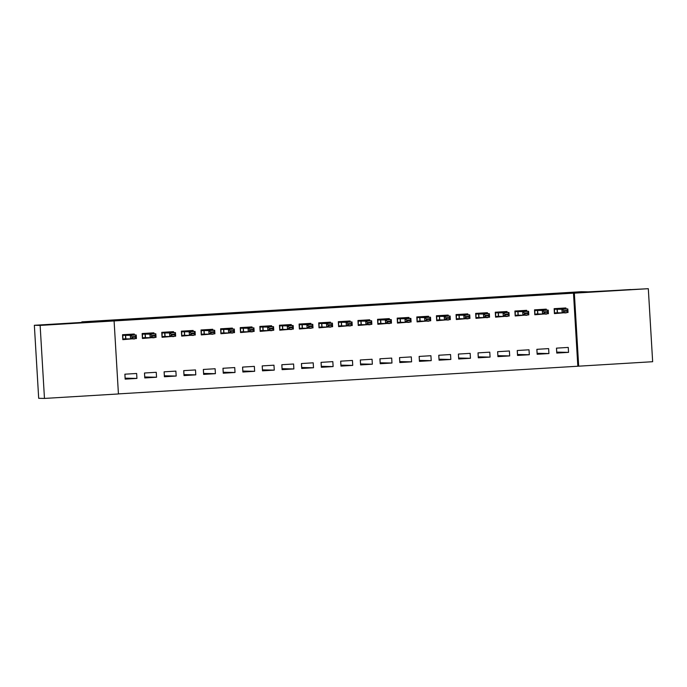 <?xml version="1.0" encoding="UTF-8"?>
<svg xmlns="http://www.w3.org/2000/svg" width="687" height="687" viewBox="0 0 687 687"><rect width="100%" height="100%" fill="white"/><g stroke="black" fill="none" stroke-linecap="round" stroke-linejoin="round"><path stroke-width="1.03" d="M77.064 322.942L51.877 324.453L77.064 322.942M630.709 289.528L605.522 291.03L630.709 289.528M118.43 393.891L578.686 366.18L574.349 293.16L648.313 288.695L652.65 361.714L578.686 366.18M118.43 393.96L44.466 398.426L40.129 325.406L114.094 320.941L118.43 393.96M40.129 325.406L34.35 325.286L38.687 398.305L44.466 398.426M34.35 325.286L88.692 322.005L81.839 321.86L81.873 322.418M81.839 321.86L581.331 291.709L588.184 291.855L648.313 288.695M124.922 374.192L125.103 378.176M144.536 373.007L144.725 376.991M164.159 371.822L164.339 375.806M183.773 370.637L183.961 374.621M203.395 369.451L203.584 373.436M223.009 368.266L223.198 372.251M242.631 367.081L242.82 371.066M262.245 365.896L262.434 369.881M281.868 364.711L282.056 368.696M301.49 363.535L301.67 367.511M321.104 362.35L321.293 366.334M340.726 361.164L340.915 365.149M360.34 359.979L360.529 363.964M379.963 358.794L380.151 362.779M399.576 357.609L399.765 361.594M419.199 356.424L419.388 360.409M438.821 355.239L439.002 359.224M458.435 354.054L458.624 358.039M478.058 352.869L478.246 356.854M497.671 351.692L497.86 355.668M517.294 350.507L517.483 354.492M536.908 349.322L537.097 353.307M556.53 348.137L556.719 352.122M156.55 377.232L156.258 372.294L144.485 373.007L144.777 377.944L156.55 377.232L144.777 376.983M153.965 333.762L153.914 332.826L142.14 333.538L142.432 338.476L154.189 337.463M195.786 374.862L195.494 369.932L183.721 370.637L184.022 375.574L195.786 374.862L184.013 374.621M193.21 331.392L193.15 330.456L181.377 331.168L181.677 336.106L193.425 335.093M235.023 372.491L234.731 367.562L222.966 368.275L223.258 373.204L235.023 372.491L223.249 372.251M232.446 329.021L232.386 328.094L220.621 328.798L220.913 333.736L232.661 332.723M274.268 370.121L273.967 365.192L262.202 365.905L262.494 370.834L274.268 370.121L262.486 369.881M271.683 326.651L271.623 325.724L259.858 326.437L260.15 331.366L271.897 330.353M313.504 367.76L313.212 362.822L301.438 363.535L301.73 368.464L313.504 367.76L301.722 367.511M310.919 324.281L310.868 323.354L299.094 324.066L299.386 328.996L311.142 327.991M352.74 365.39L352.448 360.452L340.675 361.164L340.967 366.102L352.74 365.39L340.958 365.14M350.155 321.92L350.104 320.984L338.33 321.696L338.622 326.634L350.379 325.621M391.976 363.019L391.684 358.09L379.911 358.794L380.203 363.732L391.976 363.019L380.194 362.779M389.392 319.549L389.34 318.613L377.567 319.326L377.859 324.264L389.615 323.251M431.213 360.649L430.921 355.72L419.147 356.424L419.439 361.362L431.213 360.649L419.439 360.409M428.628 317.179L428.576 316.252L416.803 316.956L417.095 321.894L428.851 320.881M470.449 358.279L470.157 353.35L458.384 354.063L458.684 358.992L470.449 358.279L458.676 358.039M467.873 314.809L467.813 313.882L456.039 314.594L456.331 319.524L468.087 318.51M509.685 355.918L509.393 350.98L497.628 351.692L497.92 356.622L509.685 355.918L497.912 355.668M507.109 312.439L507.049 311.512L495.275 312.224L495.576 317.154L507.324 316.149M548.93 353.547L548.63 348.61L536.865 349.322L537.157 354.26L548.93 353.547L537.148 353.298M546.345 310.077L546.285 309.141L534.52 309.854L534.812 314.783L546.56 313.779M577.827 366.162L573.49 293.143L114.094 320.941M565.959 308.892L565.908 307.956L554.134 308.669L554.426 313.607L566.182 312.594M568.544 352.362L568.252 347.424L556.479 348.137L556.771 353.075L568.544 352.362L556.762 352.113M526.723 311.254L526.671 310.326L514.898 311.039L515.19 315.968L526.946 314.964M529.308 354.732L529.016 349.795L517.242 350.507L517.534 355.437L529.308 354.732L517.526 354.483M487.487 313.624L487.435 312.697L475.662 313.409L475.954 318.339L487.71 317.325M490.071 357.103L489.779 352.165L478.006 352.878L478.298 357.807L490.071 357.103L478.289 356.854M448.25 315.994L448.199 315.067L436.425 315.771L436.717 320.709L448.474 319.695M450.835 359.464L450.543 354.535L438.77 355.248L439.062 360.177L450.835 359.464L439.053 359.224M409.014 318.364L408.954 317.437L397.189 318.141L397.481 323.079L409.229 322.066M411.599 361.834L411.298 356.905L399.533 357.609L399.825 362.547L411.599 361.834L399.817 361.594M369.778 320.735L369.718 319.798L357.953 320.511L358.245 325.449L369.992 324.436M372.354 364.204L372.062 359.267L360.297 359.979L360.589 364.917L372.354 364.204L360.581 363.955M330.541 323.096L330.481 322.169L318.708 322.881L319.008 327.811L330.756 326.806M333.118 366.575L332.826 361.637L321.052 362.35L321.353 367.287L333.118 366.575L321.344 366.326M291.297 325.466L291.245 324.539L279.472 325.252L279.764 330.181L291.52 329.167M293.881 368.945L293.589 364.007L281.816 364.72L282.108 369.649L293.881 368.945L282.108 368.696M252.06 327.836L252.009 326.909L240.235 327.622L240.527 332.551L252.284 331.538M254.645 371.306L254.353 366.377L242.58 367.09L242.872 372.019L254.645 371.306L242.863 371.066M212.824 330.207L212.772 329.279L200.999 329.983L201.291 334.921L213.047 333.908M215.409 373.676L215.117 368.747L203.343 369.451L203.635 374.389L215.409 373.676L203.627 373.436M173.588 332.577L173.536 331.641L161.763 332.353L162.055 337.291L173.811 336.278M176.173 376.047L175.881 371.109L164.107 371.822L164.399 376.759L176.173 376.047L164.391 375.798M134.351 334.938L134.291 334.011L122.526 334.724L122.818 339.653L134.575 338.648M136.936 378.417L136.644 373.479L124.871 374.192L125.163 379.13L136.936 378.417L125.154 378.168M573.49 293.143L574.349 293.16M564.62 312.86L566.2 312.894M544.997 314.045L546.577 314.079M525.383 315.23L526.963 315.264M505.761 316.415L507.341 316.449M486.147 317.6L487.727 317.626M466.525 318.785L468.105 318.811M446.911 319.962L448.491 319.996M427.288 321.147L428.868 321.181M407.666 322.332L409.254 322.366M388.052 323.517L389.632 323.551M368.43 324.702L370.01 324.736M348.816 325.887L350.396 325.921M329.193 327.072L330.773 327.106M309.579 328.257L311.159 328.292M289.957 329.442L291.537 329.468M270.334 330.627L271.923 330.653M250.721 331.804L252.301 331.838M231.098 332.989L232.678 333.023M211.484 334.174L213.064 334.208M191.862 335.359L193.442 335.393M172.248 336.544L173.828 336.578M152.626 337.729L154.206 337.764M133.003 338.914L134.592 338.949M564.336 308.051L564.379 308.858M564.611 312.688L554.813 313.53L555.414 312.817L562.155 312.834L561.94 309.287L555.199 309.262L554.521 308.6M554.426 313.521L554.521 308.643M566.723 310.507L563.778 310.679L563.812 311.271L566.758 311.091L567.831 308.927L568.037 312.482L562.155 312.834L563.812 311.271M564.328 308.008L564.061 308.729L563.108 308.832L567.831 308.927L561.94 309.287L563.778 310.679M564.267 312.284L564.62 312.937M568.037 312.482L566.758 311.091M544.714 309.236L544.765 310.043M544.989 313.873L535.199 314.715L535.791 314.002L542.532 314.019L542.326 310.464L535.577 310.447L534.898 309.785M534.804 314.706L534.907 309.828M547.101 311.683L544.164 311.864L544.198 312.456L547.135 312.276L548.209 310.112L548.424 313.667L542.532 314.019L544.198 312.456M544.714 309.193L544.439 309.914L543.486 310.009L548.209 310.112L542.326 310.464L544.164 311.864M544.654 313.461L545.006 314.122M548.424 313.667L547.135 312.276M525.1 310.421L525.143 311.228M525.375 315.058L515.576 315.9L516.169 315.187L522.919 315.204L522.704 311.649L515.963 311.632L515.284 310.971M515.19 315.891L515.284 311.013M527.487 312.868L524.542 313.049L524.576 313.641L527.522 313.461L528.586 311.297L528.801 314.852L522.919 315.204L524.576 313.641M525.091 310.378L524.825 311.099L523.863 311.194L528.586 311.297L522.704 311.649L524.542 313.049M525.031 314.646L525.383 315.307M528.801 314.852L527.522 313.461M505.477 311.606L505.529 312.405M505.752 316.243L495.954 317.085L496.555 316.372L503.296 316.389L503.09 312.834L496.34 312.817L495.662 312.147M495.567 317.076L495.671 312.199M507.865 314.053L504.928 314.234L504.962 314.826L507.899 314.646L508.973 312.482L509.179 316.037L503.296 316.389L504.962 314.826M505.477 311.555L505.203 312.284L504.249 312.379L508.973 312.482L503.09 312.834L504.928 314.234M505.417 315.831L505.769 316.492M509.179 316.037L507.899 314.646M485.855 312.791L485.907 313.59M486.13 317.428L476.34 318.27L476.933 317.549L483.682 317.574L483.468 314.019L476.726 314.002L476.048 313.332M475.945 318.261L476.048 313.384M488.251 315.239L485.305 315.419L485.34 316.011L488.285 315.831L489.35 313.667L489.565 317.214L483.682 317.574L485.34 316.011M485.855 312.74L485.589 313.47L484.627 313.564L489.35 313.667L483.468 314.019L485.305 315.419M485.795 317.016L486.147 317.677M489.565 317.214L488.285 315.831M466.241 313.976L466.284 314.775M466.516 318.605L456.718 319.455L457.319 318.734L464.06 318.759L463.845 315.204L457.104 315.187L456.426 314.517M456.331 319.446L456.434 314.569M468.628 316.424L465.683 316.604L465.726 317.196L468.663 317.016L469.736 314.852L469.942 318.399L464.06 318.759L465.726 317.196M466.241 313.925L465.966 314.646L465.013 314.749L469.736 314.852L463.845 315.204L465.683 316.604M466.181 318.201L466.533 318.862M469.942 318.399L468.663 317.016M446.619 315.161L446.67 315.96M446.893 319.79L437.104 320.64L437.696 319.919L444.437 319.944L444.231 316.389L437.49 316.372L436.812 315.702M436.709 320.631L436.812 315.754M449.015 317.609L446.069 317.789L446.103 318.382L449.049 318.201L450.114 316.037L450.328 319.584L444.437 319.944L446.103 318.382M446.619 315.11L446.344 315.831L445.391 315.934L450.114 316.037L444.231 316.389L446.069 317.789M446.559 319.386L446.911 320.048M450.328 319.584L449.049 318.201M427.005 316.346L427.048 317.145M427.28 320.975L417.481 321.825L418.082 321.104L424.824 321.121L424.609 317.574L417.868 317.557L417.189 316.887M417.095 321.817L417.189 316.939M429.392 318.794L426.447 318.974L426.481 319.558L429.427 319.386L430.5 317.214L430.706 320.769L424.824 321.121L426.481 319.558M426.996 316.295L426.73 317.016L425.777 317.119L430.5 317.214L424.609 317.574L426.447 318.974M426.936 320.571L427.297 321.233M430.706 320.769L429.427 319.386M407.382 317.531L407.434 318.33M407.657 322.16L397.867 323.002L398.46 322.289L405.201 322.306L404.995 318.759L398.245 318.734L397.575 318.072M397.472 323.002L397.575 318.124M409.77 319.979L406.833 320.151L406.867 320.743L409.804 320.571L410.878 318.399L411.092 321.954L405.201 322.306L406.867 320.743M407.382 317.48L407.108 318.201L406.154 318.304L410.878 318.399L404.995 318.759L406.833 320.151M407.322 321.756L407.674 322.418M411.092 321.954L409.804 320.571M387.769 318.716L387.812 319.515M388.043 323.345L378.245 324.187L378.838 323.474L385.587 323.491L385.373 319.944L378.631 319.919L377.953 319.257M377.859 324.178L377.953 319.3M390.156 321.164L387.21 321.336L387.245 321.928L390.19 321.756L391.264 319.584L391.47 323.139L385.587 323.491L387.245 321.928M387.76 318.665L387.494 319.386L386.541 319.489L391.264 319.584L385.373 319.944L387.21 321.336M387.7 322.942L388.052 323.594M391.47 323.139L390.19 321.756M368.146 319.893L368.198 320.7M368.421 324.53L358.631 325.372L359.224 324.659L365.965 324.676L365.759 321.13L359.009 321.104L358.331 320.443M358.236 325.363L358.339 320.486M370.533 322.349L367.597 322.521L367.631 323.113L370.568 322.933L371.641 320.769L371.856 324.324L365.965 324.676L367.631 323.113M368.146 319.85L367.871 320.571L366.918 320.674L371.641 320.769L365.759 321.13L367.597 322.521M368.086 324.127L368.438 324.779M371.856 324.324L370.568 322.933M348.524 321.078L348.575 321.885M348.807 325.715L339.009 326.557L339.601 325.844L346.351 325.861L346.136 322.306L339.395 322.289L338.717 321.628M338.622 326.548L338.717 321.671M350.92 323.525L347.974 323.706L348.008 324.298L350.954 324.118L352.019 321.954L352.233 325.509L346.351 325.861L348.008 324.298M348.524 321.035L348.257 321.756L347.296 321.86L352.019 321.954L346.136 322.306L347.974 323.706M348.464 325.312L348.816 325.964M352.233 325.509L350.954 324.118M328.91 322.263L328.953 323.07M329.185 326.9L319.386 327.742L319.987 327.029L326.729 327.046L326.514 323.491L319.773 323.474L319.094 322.813M319 327.733L319.103 322.856M331.297 324.711L328.352 324.891L328.395 325.483L331.332 325.303L332.405 323.139L332.611 326.694L326.729 327.046L328.395 325.483M328.91 322.22L328.635 322.942L327.69 323.045L332.405 323.139L326.514 323.491L328.352 324.891M328.85 326.488L329.202 327.149M332.611 326.694L331.332 325.303M309.287 323.448L309.339 324.255M309.562 328.085L299.772 328.927L300.365 328.214L307.106 328.231L306.9 324.676L300.159 324.659L299.48 323.989M299.377 328.918L299.48 324.041M311.683 325.896L308.738 326.076L308.772 326.668L311.718 326.488L312.783 324.324L312.997 327.879L307.106 328.231L308.772 326.668M309.287 323.405L309.021 324.127L308.059 324.221L312.783 324.324L306.9 324.676L308.738 326.076M309.227 327.673L309.579 328.334M312.997 327.879L311.718 326.488M289.674 324.633L289.716 325.432M289.948 329.271L280.15 330.112L280.751 329.399L287.492 329.417L287.278 325.861L280.536 325.844L279.858 325.174M279.764 330.103L279.858 325.226M292.061 327.081L289.115 327.261L289.15 327.854L292.095 327.673L293.169 325.509L293.375 329.056L287.492 329.417L289.15 327.854M289.665 324.582L289.399 325.312L288.446 325.406L293.169 325.509L287.278 325.861L289.115 327.261M289.613 328.858L289.966 329.52M293.375 329.056L292.095 327.673M270.051 325.818L270.103 326.617M270.326 330.447L260.536 331.297L261.129 330.576L267.87 330.602L267.664 327.046L260.923 327.029L260.244 326.359M260.141 331.289L260.244 326.411M272.438 328.266L269.502 328.446L269.536 329.039L272.481 328.858L273.546 326.694L273.761 330.241L267.87 330.602L269.536 329.039M270.051 325.767L269.776 326.488L268.823 326.591L273.546 326.694L267.664 327.046L269.502 328.446M269.991 330.043L270.343 330.705M273.761 330.241L272.481 328.858M250.437 327.003L250.48 327.802M250.712 331.632L240.914 332.482L241.515 331.761L248.256 331.787L248.041 328.231L241.3 328.214L240.622 327.544M240.527 332.474L240.622 327.596M252.825 329.451L249.879 329.631L249.913 330.224L252.859 330.043L253.932 327.879L254.138 331.426L248.256 331.787L249.913 330.224M250.429 326.952L250.162 327.673L249.209 327.776L253.932 327.879L248.041 328.231L249.879 329.631M250.369 331.228L250.721 331.89M254.138 331.426L252.859 330.043M230.815 328.188L230.866 328.987M231.09 332.817L221.3 333.667L221.892 332.946L228.634 332.963L228.428 329.417L221.678 329.399L220.999 328.73M220.905 333.659L221.008 328.781M233.202 330.636L230.265 330.816L230.3 331.4L233.237 331.228L234.31 329.056L234.525 332.611L228.634 332.963L230.3 331.4M230.815 328.137L230.54 328.858L229.587 328.961L234.31 329.056L228.428 329.417L230.265 330.816M230.755 332.414L231.107 333.075M234.525 332.611L233.237 331.228M211.201 329.374L211.244 330.172M211.476 334.002L201.677 334.844L202.27 334.131L209.02 334.148L208.805 330.602L202.064 330.576L201.385 329.915M201.291 334.844L201.385 329.966M213.588 331.821L210.643 331.993L210.677 332.585L213.623 332.414L214.688 330.241L214.902 333.796L209.02 334.148L210.677 332.585M211.192 329.322L210.926 330.043L209.964 330.146L214.688 330.241L208.805 330.602L210.643 331.993M211.132 333.599L211.484 334.26M214.902 333.796L213.623 332.414M191.579 330.559L191.621 331.357M191.853 335.187L182.055 336.029L182.656 335.316L189.397 335.333L189.183 331.787L182.441 331.761L181.763 331.1M181.669 336.02L181.772 331.143M193.966 333.006L191.029 333.178L191.063 333.77L194 333.599L195.074 331.426L195.28 334.981L189.397 335.333L191.063 333.77M191.579 330.507L191.304 331.228L190.351 331.332L195.074 331.426L189.183 331.787L191.029 333.178M191.518 334.784L191.871 335.436M195.28 334.981L194 333.599M171.956 331.735L172.008 332.542M172.231 336.372L162.441 337.214L163.034 336.501L169.783 336.518L169.569 332.972L162.828 332.946L162.149 332.285M162.046 337.205L162.149 332.328M174.352 334.191L171.406 334.363L171.441 334.955L174.386 334.775L175.451 332.611L175.666 336.166L169.783 336.518L171.441 334.955M171.956 331.692L171.69 332.414L170.728 332.517L175.451 332.611L169.569 332.972L171.406 334.363M171.896 335.969L172.248 336.621M175.666 336.166L174.386 334.775M152.342 332.92L152.385 333.727M152.617 337.557L142.819 338.399L143.42 337.686L150.161 337.703L149.946 334.148L143.205 334.131L142.527 333.47M142.432 338.39L142.535 333.513M154.73 335.368L151.784 335.548L151.818 336.141L154.764 335.96L155.837 333.796L156.043 337.351L150.161 337.703L151.818 336.141M152.334 332.877L152.067 333.599L151.114 333.702L155.837 333.796L149.946 334.148L151.784 335.548M152.282 337.154L152.634 337.806M156.043 337.351L154.764 335.96M132.72 334.105L132.771 334.913M132.995 338.743L123.205 339.584L123.797 338.871L130.539 338.889L130.332 335.333L123.591 335.316L122.913 334.655M122.81 339.576L122.913 334.698M135.107 336.553L132.17 336.733L132.205 337.326L135.15 337.145L136.215 334.981L136.43 338.536L130.539 338.889L132.205 337.326M132.72 334.062L132.445 334.784L131.509 334.887L136.215 334.981L130.332 335.333L132.17 336.733M132.66 338.33L133.012 338.992M136.43 338.536L135.15 337.145M557.071 309.193L557.286 312.74M557.234 309.184L557.44 312.74M564.061 308.729L555.199 309.262M537.457 310.369L537.663 313.925M537.612 310.369L537.827 313.925M544.439 309.914L535.577 310.447M517.835 311.555L518.05 315.11M517.989 311.555L518.204 315.11M524.825 311.099L515.963 311.632M498.221 312.74L498.427 316.295M498.376 312.74L498.582 316.286M505.203 312.284L496.34 312.817M478.599 313.925L478.813 317.48M478.753 313.925L478.968 317.471M485.589 313.47L476.726 314.002M458.976 315.11L459.191 318.665M459.139 315.11L459.345 318.656M465.966 314.646L457.104 315.187M439.362 316.295L439.568 319.85M439.517 316.295L439.732 319.841M446.344 315.831L437.49 316.372M419.74 317.48L419.955 321.035M419.903 317.471L420.109 321.027M426.73 317.016L417.868 317.557M400.126 318.665L400.332 322.212M400.281 318.656L400.495 322.212M407.108 318.201L398.245 318.734M380.504 319.85L380.718 323.397M380.667 319.841L380.873 323.397M387.494 319.386L378.631 319.919M360.89 321.035L361.096 324.582M361.044 321.027L361.259 324.582M367.871 320.571L359.009 321.104M341.267 322.22L341.482 325.767M341.422 322.212L341.637 325.767M348.257 321.756L339.395 322.289M321.653 323.397L321.86 326.952M321.808 323.397L322.014 326.952M328.635 322.942L319.773 323.474M302.031 324.582L302.246 328.137M302.186 324.582L302.4 328.128M309.021 324.127L300.159 324.659M282.409 325.767L282.623 329.322M282.572 325.767L282.778 329.313M289.399 325.312L280.536 325.844M262.795 326.952L263.001 330.507M262.949 326.952L263.164 330.499M269.776 326.488L260.923 327.029M243.172 328.137L243.387 331.692M243.335 328.137L243.542 331.684M250.162 327.673L241.3 328.214M223.558 329.322L223.764 332.877M223.713 329.313L223.928 332.869M230.54 328.858L221.678 329.399M203.936 330.507L204.151 334.054M204.091 330.499L204.305 334.054M210.926 330.043L202.064 330.576M184.322 331.692L184.528 335.239M184.477 331.684L184.683 335.239M191.304 331.228L182.441 331.761M164.7 332.877L164.914 336.424M164.854 332.869L165.069 336.424M171.69 332.414L162.828 332.946M145.077 334.062L145.292 337.609M145.24 334.054L145.446 337.609M152.067 333.599L143.205 334.131M125.463 335.239L125.669 338.794M125.618 335.239L125.833 338.794M132.445 334.784L123.591 335.316"/></g></svg>

